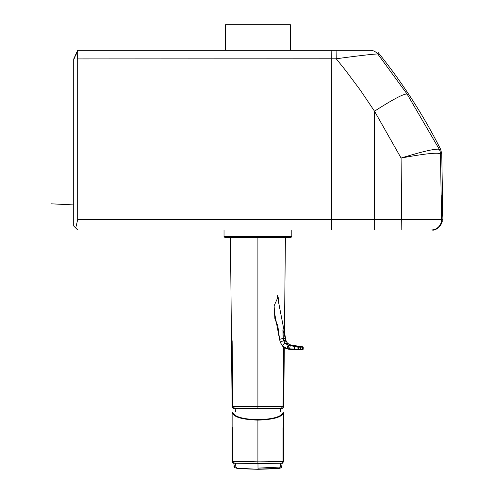<?xml version="1.0" encoding="UTF-8"?>
<svg xmlns="http://www.w3.org/2000/svg" width="494" height="494" viewBox="0 0 494 494"><rect width="100%" height="100%" fill="white"/><g stroke="black" fill="none" stroke-linecap="round" stroke-linejoin="round"><path stroke-width="0.74" d="M283.729 229.976L245.567 229.976M331.641 229.976L291.812 229.976L291.812 236.607L291.077 237.342L285.402 237.342L284.451 333.555L285.402 237.342M291.812 236.607L224.029 236.607L224.029 229.976L77.749 229.976M431.88 229.976L431.873 229.976A10.312 10.312 90 0 0 442.192 219.484L442.161 220.478C443.229 221.862 437.221 231.587 431.892 229.976A10.312 10.312 90 0 0 442.192 219.484L441.562 219.484A10.312 10.312 90 0 1 431.25 229.976M75.736 228.03L77.688 219.564L331.573 219.435L331.567 229.976L374.656 229.976L77.688 229.976L75.736 228.03A14102.792 10.843 45 0 1 73.711 225.999A1096.31 0.531 -90 0 1 73.711 153.356L73.717 59.045A3645.677 1.618 -65.8 0 1 76.582 52.673L77.694 58.922L336.247 58.792C354.569 56.205 377.15 53.587 377.817 54.05L379.392 54.074L377.756 53.976M77.688 219.564A1105.152 0.537 -90 0 1 77.688 152.732L77.694 58.922M442.161 216.205L441.926 195.538M73.717 59.725L77.694 50.209L331.147 50.209L331.313 58.798A1106.35 18.716 90 0 1 331.573 219.435L441.562 219.484L440.444 153.856L441.747 153.819L440.648 149.355M439.203 149.318C441.148 149.361 441.191 149.373 439.333 149.367A10.312 10.312 -91.3 0 1 440.444 153.856L440.407 153.782C437.4 152.35 424.29 153.77 401.085 158.049L374.501 111.193L360.416 90.285L345.442 70.222L336.247 58.792L336.081 50.209L369.784 50.209A10.312 10.312 90 0 1 377.817 54.05L407.124 94.107L439.302 149.33C435.727 148.435 422.988 151.343 401.085 158.049L401.813 229.976M442.309 194.432A10.312 10.312 90 0 1 441.932 197.372M439.333 149.367L439.302 149.33A10.312 10.275 -31.5 0 1 440.407 153.782M331.147 50.209L336.081 50.209M77.7 57.187L77.7 50.209M322.316 50.209L365.325 50.209M77.867 50.209L77.867 56.934M362.862 50.209L316.265 50.209M369.784 50.209L290.373 50.209L290.373 24.7L225.542 24.7L225.542 50.209L207.943 50.209M276.405 322.718L274.862 318.531L274.108 305.823L278.128 296.882L279.252 306.089M257.905 408.31L281.222 408.291L234.619 408.291L257.905 408.31L257.905 406.395L232.81 406.383L232.143 340.767L231.464 340.841L230.439 237.342L224.77 237.342L257.899 237.342L257.905 406.395L283.025 406.383L283.63 347.047M284.26 347.554L284.254 348.214A205.183 12.01 90.6 0 0 284.235 350.055A194.889 10.423 90.6 0 0 284.229 350.975A162.31 8.095 90.6 0 0 284.223 351.901L284.025 375.193M282.185 408.285L281.994 408.291C282.438 408.853 283.019 408.211 283.735 406.377L283.025 406.383L281.222 408.291L282.093 408.291L281.512 408.303M231.513 340.848L231.587 348.214A205.183 11.683 89.4 0 1 231.606 350.055A194.889 10.108 89.4 0 1 231.612 350.975A162.31 7.836 89.4 0 1 231.624 351.901L231.754 370.049M281.129 408.291L281.778 408.291M234.045 408.291L234.613 408.291L232.81 406.383L232.118 406.377C232.674 408.143 233.261 408.779 233.872 408.291L233.816 408.291M234.706 408.291L233.773 408.291M232.242 461.328L257.905 461.859L257.905 463.607L280.895 463.174L280.117 467.065C280.388 467.867 278.931 468.355 275.745 468.528L258.016 469.084L257.973 463.607M257.905 463.607L234.477 463.156L257.905 463.607L281.975 463.131L280.573 463.452M234.502 463.156L233.872 463.131M281.339 463.156L282.79 462.662L283.031 461.353L283.717 461.322C282.642 463.144 282.055 463.749 281.963 463.131L281.876 463.131M283.68 451.788L283.031 427.718L283.031 461.353L275.8 461.606A25.799 0.426 179.3 0 1 274.627 461.637L269.335 461.754A25.768 0.784 179.8 0 1 267.674 461.785L260.82 461.853A25.861 1.118 180 0 1 258.837 461.859A25.904 1.167 180 0 1 257.905 461.859L257.905 420.122C242.091 419.61 233.501 417.053 232.137 412.459L232.575 412.002L235.552 412.002M235.058 463.174L235.564 464.027L235.91 467.065L237.108 468.158L258.016 469.3L275.874 468.726C280.561 468.528 282.556 467.546 281.846 465.774M258.016 469.281L258.016 468.127L280.123 467.04M283.63 438.604L283.717 461.322M283.031 427.718L283.71 427.718L283.71 412.459C282.327 417.053 273.725 419.61 257.905 420.122L257.905 419.69C242.363 419.178 233.921 416.627 232.581 412.033L232.137 412.447L233.242 412.002M232.143 449.799L232.804 428.255L232.804 427.718L232.192 427.718M232.174 451.788L232.143 449.806M283.717 439.432L283.328 441.914M283.216 412.002L280.296 412.002L283.266 412.033L283.71 412.459L283.266 412.033C281.901 416.627 273.448 419.178 257.905 419.69M232.217 438.604L232.513 441.914M282.605 412.002L283.71 412.447M288.885 344.269L287.286 342.904L286.014 340.693L282.883 329.844L283.179 338.489A2.945 0.537 169.3 0 0 280.425 339.15A2.945 0.537 169.3 0 0 279.616 339.693A2.945 0.537 169.3 0 0 279.66 339.761L277.616 324.299M285.921 340.662L286.014 340.693A2.945 1.025 -21.8 0 1 286.069 340.786L282.889 329.856L283.365 338.618L284.316 341.897L285.551 343.435L288.286 345.084L294.93 346.547L302.89 346.881A0.445 0.438 38.1 0 1 303.217 347.189L303.199 349.227L303.23 347.196L302.618 347.146L302.575 349.394L300.494 349.394L300.185 349.814L302.297 349.814L303.199 349.19M285.359 338.73A2.945 0.537 169.3 0 0 285.409 338.6A2.945 0.537 169.3 0 0 285.31 338.489L283.352 338.476M292.572 345.349L290.904 345.084L287.724 343.435L286.539 341.897A13.999 6.187 150.5 0 0 284.316 341.897L284.791 342.904L282.377 345.701L286.958 348.634A15.542 10.17 -74.9 0 0 287.156 348.671A15.147 9.917 -84.5 0 0 287.428 348.715L300.494 349.394L300.568 347.146L302.618 347.146L302.328 346.695L303.23 347.196M280.598 342.879L282.414 345.819L287.175 348.912A15.215 9.979 -76.6 0 0 287.378 348.949A15.018 9.837 -85.4 0 0 287.656 348.992L300.185 349.814M282.136 345.411L282.414 345.819C282.772 346.603 284.186 347.591 286.65 348.783L287.175 348.912A0.445 0.333 -78.5 0 1 286.958 348.634L288.138 345.145A0.445 0.333 -75.9 0 1 288.274 345.078A13.999 9.794 102.3 0 1 290.892 345.078L287.724 343.435A13.999 7.904 136.9 0 0 285.551 343.435L284.976 342.836M283.179 338.489L283.618 340.693A2.945 1.025 158.2 0 0 280.573 342.817L282.377 345.701M279.66 339.761L280.58 342.848L279.616 339.693L274.071 310.386M291.071 345.115L291.269 345.145A13.999 9.886 94.9 0 0 288.897 345.213A0.445 0.364 -77.8 0 0 288.737 345.287L287.885 348.758A0.445 0.333 -88.4 0 0 288.126 349.036M288.737 345.287L288.138 345.145A0.445 0.333 -76 0 1 288.286 345.084M285.365 343.503L288.126 345.145M303.162 349.277A0.445 0.432 166.9 0 1 302.834 349.505L300.926 349.888L289.817 349.338A13.999 9.899 92.8 0 1 288.088 349.036A0.445 0.333 -88.4 0 1 287.848 348.752M300.303 346.695L300.568 347.146L297.839 347.171L288.792 345.3A0.445 0.364 -77.2 0 1 288.959 345.232M302.242 349.814L303.199 349.227M298.382 349.505L298.5 346.881M297.894 349.431L298.012 346.899M290.435 345.565A0.445 0.358 -77.5 0 0 290.237 345.676A0.445 0.358 -77.5 0 1 290.404 345.559A13.999 9.899 92.8 0 1 293.146 345.405A13.999 9.899 92.8 0 1 293.924 345.559M224.029 229.976L274.145 229.976M257.899 237.342L291.077 237.342M407.124 94.107C404.191 93.434 393.317 99.127 374.501 111.193L374.656 229.976M284.173 354.785L284.192 355.532M231.674 354.785L231.649 355.532L231.674 354.785M235.558 412.033L235.095 408.31L281.846 408.303M280.895 463.174L281.944 463.131M232.131 449.799L232.131 461.322C232.569 462.995 233.347 463.607 234.477 463.156L232.804 461.353L232.804 427.718M281.852 465.317L281.629 466.571L280.117 467.065M275.745 468.528L275.955 467.546M283.717 439.419L283.655 427.718M234.175 465.317L234.662 466.824L235.91 467.065M286.094 340.872A2.945 1.025 -21.8 0 0 286.069 340.786L277.251 295.498M285.334 338.618L285.248 338.618A13.999 2.717 168.6 0 0 283.365 338.618L283.192 338.618M285.909 340.428L285.81 340.397A13.999 4.6 159.7 0 0 283.723 340.397L283.525 340.428M287.841 343.503L287.168 342.836M287.428 348.715A0.445 0.333 -82.8 0 0 287.656 348.992A13.999 9.861 97.9 0 0 288.731 349.227A13.999 9.861 97.9 0 0 289.138 349.27M287.378 348.949A0.445 0.333 -80.4 0 1 287.156 348.671L288.28 345.183A0.445 0.333 -77.3 0 1 288.428 345.115M284.112 341.953L283.815 340.662M291.688 345.213A13.999 9.886 94.9 0 0 291.269 345.145L302.291 346.689M290.237 345.676L289.626 348.795A0.445 0.333 -88.5 0 0 289.861 349.079M294.727 349.19A0.445 0.333 -88.8 0 1 294.492 348.888A2.945 2.087 92.8 0 1 294.683 346.776A0.445 0.346 -78.2 0 1 294.93 346.547M73.711 204.93L51.104 203.812M442.896 219.484L441.747 153.819M442.161 216.236L441.932 195.383M441.932 197.859L442.457 194.432M440.778 149.62C423.741 115.67 402.863 83.301 378.138 52.512M284.309 347.591L283.729 406.451M230.439 237.342L232.118 406.457M234.07 408.303L235.095 408.316M234.403 408.303L233.724 408.285M280.753 408.316L280.289 412.033M282.191 462.73L281.846 465.817M232.131 449.806L232.137 412.447M234.181 465.842L233.804 462.767M258.016 469.3L240.164 468.726C235.292 468.3 233.298 467.324 234.181 465.799M287.28 342.892L286.705 342.058M286.656 348.783L289.817 349.338M224.029 236.607L224.77 237.342"/></g></svg>
